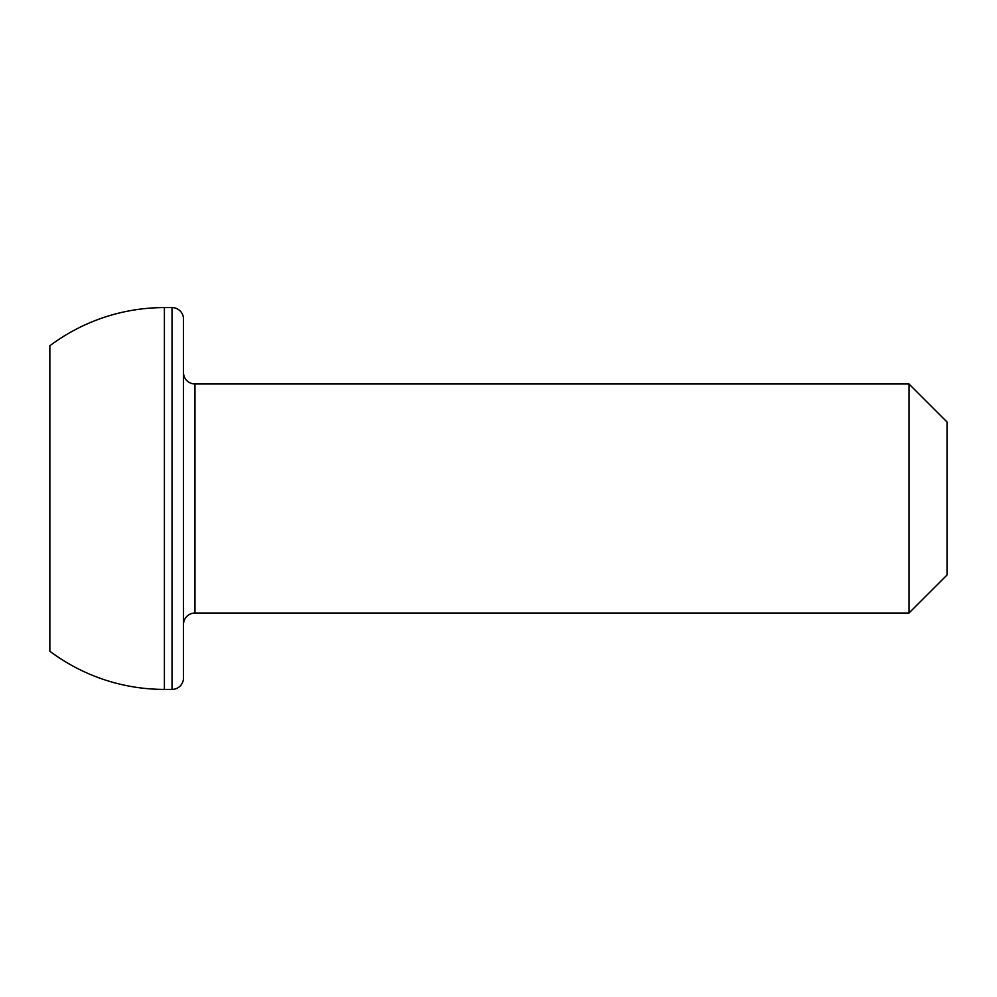 <?xml version="1.0" encoding="UTF-8"?>
<svg xmlns="http://www.w3.org/2000/svg" width="997" height="997" viewBox="0 0 997 997"><rect width="100%" height="100%" fill="white"/><g stroke="black" fill="none" stroke-linecap="round" stroke-linejoin="round"><path stroke-width="1.5" d="M947.15 422.13L947.15 574.87L908.965 613.043L908.965 383.957L947.15 422.13M172.032 689.413A11.453 11.453 0 0 0 183.485 677.96L183.485 319.04A11.453 11.453 0 0 0 172.032 307.587L164.393 307.587L164.393 689.413L172.032 689.413L172.032 307.587M908.965 383.957L194.951 383.957A11.453 11.453 0 0 1 183.485 372.492M194.951 383.957L194.951 613.043A11.453 11.453 0 0 0 183.485 624.508M194.951 613.043L908.965 613.043M164.393 307.587A190.913 190.913 0 0 0 49.85 345.772L49.85 651.228A190.913 190.913 0 0 0 164.393 689.413M49.85 498.5L49.85 574.87"/></g></svg>
